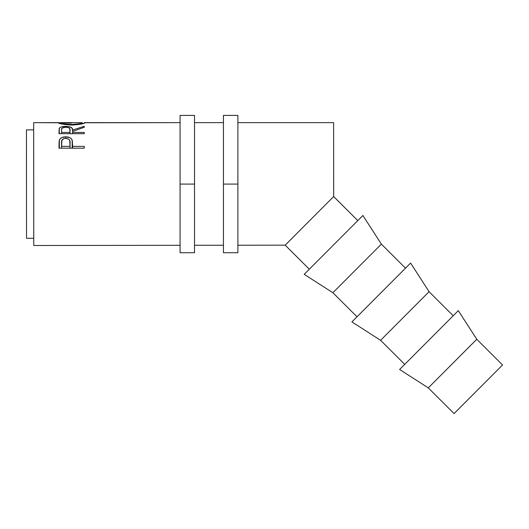 <?xml version="1.0" encoding="UTF-8"?>
<svg xmlns="http://www.w3.org/2000/svg" width="529" height="529" viewBox="0 0 529 529"><rect width="100%" height="100%" fill="white"/><g stroke="black" fill="none" stroke-linecap="round" stroke-linejoin="round"><path stroke-width="0.79" d="M33.75 238.275L26.523 238.281L26.45 129.87L26.523 238.281L26.45 129.87L33.677 129.87L33.75 238.275L33.677 122.642L58.322 122.781C59.136 123.806 63.606 124.566 71.732 125.062C79.839 124.533 84.237 123.773 84.918 122.768L180.072 122.642L84.362 122.642L84.693 122.993L81.116 124.09L71.732 125.062L62.27 124.123L58.574 123.012L58.322 122.781L58.898 122.642L33.677 122.642L33.677 129.87L26.45 129.87L26.523 238.281L33.75 238.275L33.763 245.502L180.072 245.304L33.763 245.502L33.677 122.642L33.763 245.502M493.617 373.924L454.067 413.585L502.55 364.97L476.774 339.268L428.292 387.883L454.067 413.585L428.292 387.883L476.774 339.268L458.306 310.635L399.613 369.487L428.292 387.883L399.613 369.487L458.306 310.635L476.774 339.268L502.55 364.97L478.309 389.278L493.617 373.924M380.589 340.306L404.718 364.369L380.589 340.306L429.079 291.691L380.589 340.306L351.911 321.916L380.589 340.306M453.201 315.753L429.079 291.691L410.603 263.058L351.911 321.916L410.603 263.058L429.079 291.691L453.201 315.753M332.886 292.735L357.015 316.798L332.886 292.735L381.376 244.12L332.886 292.735L304.208 274.339L332.886 292.735M405.498 268.177L381.376 244.12L362.901 215.488L304.208 274.339L362.901 215.488L381.376 244.12L405.498 268.177M292.954 237.376L285.184 245.158L237.891 245.225L285.184 245.158L309.313 269.221L285.184 245.158L333.673 196.543L333.62 122.642L237.891 122.642L333.62 122.642L333.66 196.557L357.796 220.606L333.64 196.576M194.527 245.284L223.436 245.244L194.527 245.284M223.436 122.642L194.527 122.642L223.436 122.642M84.27 148.186L58.97 148.18L59.103 141.276L59.698 139.352L61.675 137.639L65.761 136.826L69.921 137.679L71.362 138.79L72.341 140.846L72.592 146.361L84.27 146.368L84.27 148.186L84.27 146.368L72.592 146.361L72.182 140.211C71.27 137.97 69.134 136.839 65.761 136.826C62.462 136.846 60.326 137.93 59.354 140.066L58.97 148.18L84.27 148.186L84.27 146.368L84.27 148.186M84.27 133.685L58.977 133.678L59.175 128.673L60.141 127.482L61.602 126.854L65.186 126.371L68.843 126.61L71.924 127.958L72.592 130.048L84.27 126.259L84.27 127.271L72.592 131.443L72.592 132.415L84.27 132.422L84.27 133.685L84.27 132.422L72.592 132.415L72.592 131.443L84.27 127.271L84.27 126.259L72.592 130.048C72.923 127.734 70.641 126.51 65.741 126.371C62.362 126.371 60.22 127.02 59.321 128.316L58.977 133.678L84.27 133.685L84.27 132.422L84.27 133.685M58.898 122.642L60.921 122.774L58.898 122.642M59.354 148.18L59.354 140.066L59.354 148.18M65.761 138.307L65.761 136.826L65.761 138.307C69.074 138.763 70.502 140.317 70.053 142.969L70 148.18L70 146.361L61.569 146.361L61.569 142.817C61.126 140.245 62.528 138.743 65.768 138.307L63.698 138.697L61.833 140.469L61.569 148.18L61.569 142.817L61.569 148.18L61.569 146.361L70 146.361L70.053 142.969L70.053 148.18L69.768 140.549L68.763 139.18L65.768 138.307M72.175 148.18L72.182 140.211L72.175 148.18M72.592 148.18L72.592 144.953L72.592 148.18M59.321 133.678L59.321 128.316L59.321 133.678M61.569 130.008L61.569 133.678L61.569 132.415L70 132.415L70.033 130.061L70.033 133.678L69.742 128.534L68.75 127.707L65.735 127.185L65.741 126.371L65.741 127.185C69.068 127.429 70.496 128.388 70.033 130.061L70 133.678L70 132.415L61.569 132.415L61.569 130.008C61.093 128.362 62.482 127.423 65.735 127.185L62.177 128.078L61.662 128.99L61.569 131.212M72.592 133.685L72.592 130.048L72.592 133.685M84.27 127.271L84.27 126.259M61.119 122.668L61.714 122.642L60.921 122.774L60.921 123.806L60.921 122.774L64.042 123.773L71.726 124.467L79.297 123.766L82.326 122.774L82.326 123.806L82.326 122.774C81.81 123.535 78.279 124.097 71.726 124.467L71.726 125.062L71.726 124.467C65.107 124.103 61.509 123.541 60.921 122.774L71.607 123.045M292.947 237.376L333.673 196.543M26.47 184.079L26.45 151.552M180.072 252.736L180.072 115.415L180.072 184.079L194.527 184.079L194.527 115.415L194.527 184.079L180.072 184.079L180.072 252.736L194.527 252.736L194.527 184.079L194.527 252.736M223.436 252.736L223.436 115.415L223.436 184.079L237.891 184.079L237.891 115.415L237.891 184.079L223.436 184.079L223.436 252.736L237.891 252.736L237.891 184.079L237.891 252.736M70.053 148.18L70.053 142.956M70.033 133.678L70.033 130.055M61.569 130.623L61.569 133.678M61.655 122.642L81.625 122.642M180.072 115.415L194.527 115.415M223.436 115.415L237.891 115.415"/></g></svg>
